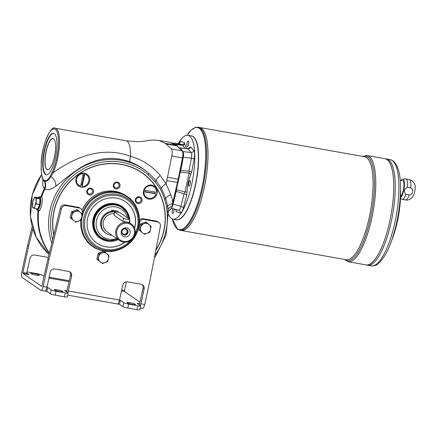 <?xml version="1.0" encoding="UTF-8"?>
<svg xmlns="http://www.w3.org/2000/svg" width="437" height="437" viewBox="0 0 437 437"><rect width="100%" height="100%" fill="white"/><g stroke="black" fill="none" stroke-linecap="round" stroke-linejoin="round"><path stroke-width="0.66" d="M127.555 222.389A10.138 9.609 -55.4 0 1 131.166 223.87A10.138 9.609 -55.4 0 1 133.318 237.673A10.138 9.609 -55.4 0 1 119.651 240.563A10.138 9.609 -55.4 0 1 116.499 228.562A10.138 9.609 -55.4 0 1 127.555 222.389M127.593 223.323A9.33 8.838 -55.4 0 1 132.242 238.231A9.33 8.838 -55.4 0 1 117.034 235.532A9.33 8.838 -55.4 0 1 127.593 223.323M122.076 230.873A2.693 2.556 124.6 0 0 122.972 229.572M125.102 228.999A2.693 2.556 -55.4 0 1 126.637 233.063A2.693 2.556 -55.4 0 1 122.163 230.638A2.693 2.556 -55.4 0 1 125.102 228.999M114.472 211.879L113.91 215.135L122.895 221.335L129.128 222.52L129.794 219.456A3.245 0.41 -167.7 0 1 127.014 219.265A3.245 0.41 -167.7 0 1 123.573 218.227L114.587 212.027A3.245 0.41 -167.7 0 1 114.472 211.879A3.245 0.41 -167.7 0 1 117.253 212.065A3.245 0.41 -167.7 0 1 120.694 213.109L129.68 219.308A3.245 0.41 -167.7 0 1 129.794 219.456M119.651 240.563L107.087 231.894A10.138 9.609 -55.4 0 1 103.755 220.33A10.138 9.609 -55.4 0 1 114.095 213.606M126.615 227.803A4.703 4.457 -55.4 0 1 130.051 233.15A4.703 4.457 -55.4 0 1 124.627 236.92A4.703 4.457 -55.4 0 1 121.196 231.577A4.703 4.457 -55.4 0 1 126.615 227.803M124.272 235.046A3.245 3.075 124.6 0 0 126.801 229.234A3.245 3.075 124.6 0 0 122.109 230.736A3.245 3.075 124.6 0 0 124.272 235.046M126.583 229.097A3.245 3.075 -55.4 0 1 122.912 234.418M112.041 235.314A11.963 11.34 -55.4 0 1 106.054 233.396A11.963 11.34 -55.4 0 1 102.154 219.664A11.963 11.34 -55.4 0 1 114.505 211.836M116.318 211.901A11.963 11.34 124.6 0 0 114.691 211.486A11.963 11.34 124.6 0 0 111.544 211.377A11.963 11.34 124.6 0 0 101.094 220.308A11.963 11.34 124.6 0 0 105.372 232.926L106.054 233.396M111.735 210.508L112.096 210.754A10.138 9.609 124.6 0 0 111.725 210.558M112.096 210.754L112.904 211.311M111.544 211.377L111.817 210.115L117.93 211.202L117.717 212.163M184.807 148.383L182.901 145.324L174.516 144.62L174.117 144.035L181.863 144.609C183.185 144.598 184.037 143.931 184.425 142.609L185.627 146.821L186.785 148.602M171.293 143.041A186.435 54.576 100.1 0 1 174.117 144.035M179.978 173.183A24.701 7.232 100.1 0 1 180.323 172.173L180.76 170.545L188.964 171.189L191.428 158.074C191.93 155.364 191.848 153.502 191.182 152.491L187.97 148.82L179.754 147.925A186.435 54.576 100.1 0 1 183.032 151.612L191.182 152.491C192.515 152.491 193.411 151.858 193.864 150.596C194.722 152.021 194.836 154.682 194.219 158.571L183.283 157.211A186.435 54.576 100.1 0 1 180.76 170.545M183.283 157.211C183.72 154.48 183.638 152.611 183.032 151.612M179.241 147.881L179.754 147.925L179.241 147.881A24.701 7.232 100.1 0 1 179.143 147.935M128.97 218.019A18.654 17.682 124.6 0 0 121.907 207.133A18.654 17.682 124.6 0 0 93.747 219.374A18.654 17.682 124.6 0 0 100.718 237.848A18.654 17.682 124.6 0 0 113.401 240.585M100.718 237.848L100.505 237.701A18.654 17.682 -55.4 0 1 93.534 219.227A18.654 17.682 -55.4 0 1 121.694 206.991L121.907 207.133M80.823 220.226A30.415 28.826 124.6 0 0 92.764 246.643A30.415 28.826 124.6 0 0 95.982 248.555M101.379 237.804L100.952 237.51A18.25 17.294 -55.4 0 1 97.074 212.672A18.25 17.294 -55.4 0 1 121.677 207.471L122.103 207.761A18.25 17.294 -55.4 0 0 97.5 212.961A18.25 17.294 -55.4 0 0 101.379 237.804L109.354 240.683L117.875 239.334M194.951 138.731A42.34 12.394 100.1 0 1 195.033 138.857A42.34 12.394 100.1 0 1 196.459 180.044A42.34 12.394 100.1 0 1 180.951 218.232A42.34 12.394 100.1 0 1 180.831 218.325M191.581 135.934A42.58 12.465 100.1 0 1 193.252 136.612A42.58 12.465 100.1 0 1 195.973 183.032A42.58 12.465 100.1 0 1 176.706 219.784M401.177 180.366A9.57 2.802 100.1 0 1 402.663 179.181L405.634 178.886A10.384 3.037 100.1 0 1 405.886 178.897A10.384 3.037 100.1 0 1 406.268 179.055A10.384 3.037 100.1 0 1 407.393 187.38L410.687 187.965C414.183 188.85 412.747 195.355 409.158 194.968L405.864 194.383A10.384 3.037 100.1 0 1 402.258 199.338A10.384 3.037 100.1 0 1 402.024 199.261L400.478 198.513M410.687 187.965A10.384 3.037 100.1 0 0 409.562 179.64A10.384 3.037 100.1 0 0 409.179 179.481L411.873 180.585C414.451 183.185 415.543 185.381 415.15 187.167A6.244 1.83 100.1 0 1 413.806 194.755C413.227 197.753 407.978 201.031 405.552 199.922L402.258 199.338M405.864 194.383C403.52 191.537 404.028 189.205 407.393 187.38M402.663 179.181A9.57 2.802 100.1 0 1 403.247 179.334A9.57 2.802 100.1 0 1 404.127 188.21A9.57 2.802 100.1 0 1 400.511 197.704M400.521 187.435L400.576 192.815A42.58 12.465 100.1 0 1 392.519 238.269L390.612 243.3A52.336 15.322 100.1 0 0 400.521 187.435C400.505 173.877 397.998 165.006 393 160.816L390.159 159.631L386.494 158.981A53.937 15.787 100.1 0 1 386.494 158.981A53.937 15.787 100.1 0 1 388.466 159.811A53.937 15.787 100.1 0 1 391.956 218.363A53.937 15.787 100.1 0 1 367.648 265.193A53.937 15.787 100.1 0 1 367.643 265.193L366.13 264.926A53.937 15.787 100.1 0 1 366.124 264.92L348.174 261.741A53.937 15.787 -79.9 0 0 372.482 214.911A53.937 15.787 -79.9 0 0 368.997 156.359A53.937 15.787 -79.9 0 0 367.02 155.523L384.97 158.707A53.937 15.787 100.1 0 1 386.947 159.543A53.937 15.787 100.1 0 1 390.438 218.096A53.937 15.787 100.1 0 1 366.13 264.926A53.937 15.787 100.1 0 0 390.427 218.09A53.937 15.787 100.1 0 0 386.942 159.543A53.937 15.787 100.1 0 0 384.964 158.707L386.483 158.981A53.937 15.787 100.1 0 1 388.46 159.811A53.937 15.787 100.1 0 1 391.951 218.363A53.937 15.787 100.1 0 1 367.643 265.193L371.313 265.843A53.937 15.787 -79.9 0 0 395.622 219.013A53.937 15.787 -79.9 0 0 392.131 160.461A53.937 15.787 -79.9 0 0 390.159 159.631M198.087 127.205L199.496 127.457A52.314 15.311 100.1 0 1 201.413 128.265A52.314 15.311 100.1 0 1 204.795 185.053A52.314 15.311 100.1 0 1 181.218 230.474L346.301 259.758A52.314 15.311 100.1 0 0 369.877 214.338A52.314 15.311 100.1 0 0 366.49 157.549A52.314 15.311 100.1 0 0 364.578 156.741L199.501 127.457A52.314 15.311 100.1 0 1 201.419 128.265A52.314 15.311 100.1 0 1 204.806 185.053A52.314 15.311 100.1 0 1 181.229 230.474A52.314 15.311 100.1 0 1 181.224 230.474L179.809 230.223A52.314 15.311 -79.9 0 0 203.385 184.802A52.314 15.311 -79.9 0 0 200.004 128.014A52.314 15.311 -79.9 0 0 198.087 127.205L195.486 127.375L191.193 130.1L187.118 135.224A51.839 15.175 -79.9 0 1 199.206 128.347A51.839 15.175 -79.9 0 1 201.861 187.981A51.839 15.175 -79.9 0 1 177.296 228.835A51.839 15.175 -79.9 0 1 172.276 218.921M203.675 130.75A52.303 15.311 100.1 0 1 205.439 181.639A52.303 15.311 100.1 0 1 186.277 228.819M390.793 162.378A53.926 15.787 100.1 0 1 392.612 214.846A53.926 15.787 100.1 0 1 372.859 263.484M389.274 162.105A53.926 15.787 100.1 0 1 391.093 214.572A53.926 15.787 100.1 0 1 371.335 263.216M400.183 180.186L402.641 180.623A8.112 2.376 100.1 0 1 402.936 180.749A8.112 2.376 100.1 0 1 403.668 188.374A8.112 2.376 100.1 0 1 400.554 196.371M178.378 143.456A42.58 12.465 100.1 0 1 187.877 135.279L191.466 135.912A42.58 12.465 100.1 0 1 193.028 136.573A42.58 12.465 100.1 0 1 194.864 138.595A42.58 12.465 100.1 0 1 196.3 180.017A42.58 12.465 100.1 0 1 180.705 218.424A42.58 12.465 100.1 0 1 176.592 219.767L173.003 219.128A42.58 12.465 100.1 0 1 168.474 214.185M174.106 209.044A2.841 0.83 100.1 0 1 173.664 211.989A2.841 0.83 100.1 0 1 172.659 213.409A2.841 0.83 100.1 0 1 172.407 210.099A2.841 0.83 100.1 0 1 172.85 208.7M190.09 180.694A2.841 0.83 100.1 0 1 190.27 183.78A2.841 0.83 100.1 0 1 188.992 186.244A2.841 0.83 100.1 0 1 188.669 183.305A2.841 0.83 100.1 0 1 189.986 180.65A2.841 0.83 100.1 0 1 190.09 180.694M188.325 141.047A2.841 0.83 100.1 0 1 188.505 144.128A2.841 0.83 100.1 0 1 187.227 146.592A2.841 0.83 100.1 0 1 186.905 143.653A2.841 0.83 100.1 0 1 188.221 141.004A2.841 0.83 100.1 0 1 188.325 141.047M187.877 135.279A42.58 12.465 100.1 0 1 189.434 135.934A42.58 12.465 100.1 0 1 192.193 182.158A42.58 12.465 100.1 0 1 173.003 219.128M172.304 206.351L173.036 204.226L180.896 206.379L184.048 193.733L184.977 192.012L189.117 173.03L188.964 171.189L191.723 171.856L190.843 174.188L189.117 173.03L180.323 172.173M190.843 174.188C188.664 179.481 187.375 185.386 186.981 191.914L186.741 194.689L176.226 191.351A186.435 54.576 100.1 0 1 173.036 204.226M176.226 191.351L176.521 189.625A24.701 7.232 100.1 0 1 176.646 188.473M186.741 194.689L183.551 207.493C182.54 211.104 181.442 212.923 180.268 212.956L176.455 211.803L176.067 209.978M176.018 210.142L175.909 209.755M176.455 211.803L175.63 209.46L176.182 210.104M180.268 212.956C180.388 211.584 179.831 210.667 178.596 210.202C179.487 210.197 180.257 208.924 180.896 206.379L183.551 207.493M186.981 191.914L184.977 192.012L176.521 189.625M184.856 144.265L182.901 145.324L181.863 144.609L178.094 143.467C179.416 143.451 180.252 142.779 180.612 141.451L184.425 142.609M178.586 143.423L179.787 141.741L180.612 141.451M170.971 142.877L178.017 143.462M189.352 148.362L190.608 146.876C190.182 148.165 189.297 148.815 187.97 148.82M187.681 148.695L189.658 147.58M171.446 208.318L178.596 210.202L171.479 208.269M78.076 210.383L77.087 209.7L71.482 211.77L70.193 217.67L73.4 220.308A5.271 4.998 -55.4 0 1 71.881 215.441A5.271 4.998 -55.4 0 1 75.328 211.453A5.271 4.998 -55.4 0 1 80.288 212.338A5.271 4.998 -55.4 0 1 81.806 217.2A5.271 4.998 -55.4 0 1 78.36 221.188A5.271 4.998 -55.4 0 1 73.4 220.308L71.182 218.353L72.466 212.453L78.076 210.383L82.391 214.212L81.107 220.111L75.503 222.182M72.466 212.453L71.482 211.77M71.182 218.353L70.193 217.67M146.799 222.575L145.811 221.892L140.206 223.963L138.917 229.862L142.123 232.495A5.271 4.998 -55.4 0 1 140.605 227.633A5.271 4.998 -55.4 0 1 144.052 223.646A5.271 4.998 -55.4 0 1 149.017 224.531A5.271 4.998 -55.4 0 1 150.536 229.392A5.271 4.998 -55.4 0 1 147.089 233.38A5.271 4.998 -55.4 0 1 142.123 232.495L139.906 230.545L141.189 224.645L146.799 222.575L151.12 226.404L149.831 232.304L144.226 234.374M141.189 224.645L140.206 223.963M139.906 230.545L138.917 229.862M104.722 251.849L103.738 251.171L98.128 253.242L96.845 259.141L100.046 261.774A5.271 4.998 -55.4 0 1 98.533 256.907A5.271 4.998 -55.4 0 1 101.979 252.925A5.271 4.998 -55.4 0 1 106.939 253.804A5.271 4.998 -55.4 0 1 108.458 258.671A5.271 4.998 -55.4 0 1 105.011 262.653A5.271 4.998 -55.4 0 1 100.046 261.774L97.828 259.818L99.117 253.919L104.722 251.849L106.939 253.804L109.042 255.683L107.759 261.583L102.149 263.648M99.117 253.919L98.128 253.242M97.828 259.818L96.845 259.141M30.901 273.567A4.261 0.541 -167.7 0 1 30.748 273.371A4.261 0.541 -167.7 0 1 34.403 273.622A4.261 0.541 -167.7 0 1 38.92 274.993L39.133 275.135A4.261 0.541 -167.7 0 1 39.281 275.332A4.261 0.541 -167.7 0 1 35.632 275.081A4.261 0.541 -167.7 0 1 31.114 273.715L30.901 273.567M139.217 304.753L139.436 303.737L137.147 303.327L140.556 305.682A4.053 0.513 -167.7 0 1 140.698 305.867L139.84 309.795A4.053 0.513 -167.7 0 1 136.945 309.669L127.779 308.041A4.053 0.513 -167.7 0 1 122.895 306.627L119.492 304.278L117.569 303.939M66.67 291.889L66.894 290.867L64.605 290.458L68.008 292.812A4.053 0.513 -167.7 0 1 68.156 292.998L67.298 296.925A4.053 0.513 -167.7 0 1 64.403 296.799L55.237 295.172A4.053 0.513 -167.7 0 1 50.353 293.762L46.945 291.408L45.027 291.069M41.755 286.404L47.906 259.032L48.971 259.764L43.143 286.492A4.867 1.426 100.1 0 1 41.018 290.403A4.867 1.426 100.1 0 1 40.838 290.326L22.101 277.397A4.867 1.426 100.1 0 1 21.85 271.803L27.678 245.075L32.218 226.503M54.538 289.873A4.261 0.541 -167.7 0 1 54.385 289.676A4.261 0.541 -167.7 0 1 58.039 289.928A4.261 0.541 -167.7 0 1 62.557 291.299L62.77 291.441A4.261 0.541 -167.7 0 1 62.917 291.637A4.261 0.541 -167.7 0 1 59.268 291.386A4.261 0.541 -167.7 0 1 54.751 290.021L54.538 289.873M44.132 276.337L42.46 275.184A4.053 0.513 -167.7 0 0 37.577 273.77L28.41 272.142A4.053 0.513 -167.7 0 0 27.012 271.94M26.783 272.978L29.066 274.551L26.772 274.146L26.733 273.212L22.915 272.535L28.744 245.807L27.678 245.075M41.695 286.393L22.959 273.469L22.915 272.535M68.156 292.998A4.053 0.513 -167.7 0 1 65.255 292.866L56.094 291.244A4.053 0.513 -167.7 0 1 51.211 289.829L47.802 287.48L46.928 287.322M140.698 305.867A4.053 0.513 -167.7 0 1 137.802 305.736L128.636 304.108A4.053 0.513 -167.7 0 1 123.753 302.699L120.35 300.35L119.47 300.192M121.486 290.949L124.518 291.484L140.02 302.18M135.312 304.31A4.261 0.541 12.3 0 1 135.465 304.507A4.261 0.541 12.3 0 1 131.81 304.256A4.261 0.541 12.3 0 1 127.293 302.89L127.08 302.743A4.261 0.541 -167.7 0 1 126.932 302.546A4.261 0.541 -167.7 0 1 130.581 302.797A4.261 0.541 -167.7 0 1 135.099 304.163L135.246 304.622M47.802 287.48L46.945 291.408M120.35 300.35L119.492 304.278M80.741 208.586L79.676 207.848A4.053 3.846 124.6 0 0 78.228 207.258L65.026 204.915A4.053 3.846 124.6 0 0 60.372 208.067L61.437 208.799A4.053 3.846 124.6 0 1 66.085 205.647L79.294 207.99A4.053 3.846 124.6 0 1 82.254 212.601L81.987 213.846M140.233 308.003L142.577 308.418A4.867 1.426 -79.9 0 0 144.707 304.507L150.53 277.779L160.395 226.355A4.053 3.846 124.6 0 0 157.413 221.849L144.205 219.505A4.053 3.846 124.6 0 0 139.529 222.761L139.408 222.679M158.855 222.438L157.79 221.706A4.053 3.846 124.6 0 0 156.348 221.117L143.139 218.773A4.053 3.846 124.6 0 0 139.501 220.04M41.018 290.403L44.836 291.08A4.867 1.426 -79.9 0 0 46.961 287.169L50.217 272.235A4.053 3.846 124.6 0 1 54.893 268.979L68.636 271.421A4.053 3.846 124.6 0 1 71.602 276.026L68.341 290.96A4.867 1.426 100.1 0 1 67.85 292.703M67.691 295.133L117.378 303.95A4.867 1.426 -79.9 0 0 119.509 300.039L122.764 285.104A4.053 3.846 124.6 0 1 127.44 281.849L141.184 284.285A4.053 3.846 124.6 0 1 144.144 288.895L140.889 303.83A4.867 1.426 100.1 0 1 140.397 305.572M139.501 303.748L143.079 288.158A4.053 3.846 124.6 0 0 142.063 284.558M66.954 290.878L70.537 275.294A4.053 3.846 124.6 0 0 69.521 271.688M124.518 291.484L124.474 290.55L121.683 290.059M126.38 281.81L124.474 290.55M48.971 259.764L61.437 208.799M139.299 223.799L139.529 222.761M48.294 257.442L34.665 255.022A4.053 3.846 -55.4 0 0 29.989 258.278L26.733 273.212M47.906 259.032L60.372 208.067M28.744 245.807L32.89 228.846M53.751 235.128A58.4 55.346 -55.4 0 1 53.991 211.12A58.4 55.346 -55.4 0 1 142.129 172.806A58.4 55.346 -55.4 0 1 155.78 250.417M82.063 213.917A30.415 28.826 -55.4 0 1 127.282 196.557L126.244 195.842A30.415 28.826 124.6 0 0 82.08 210.279M139.463 196.776A3.507 3.321 124.6 0 0 135.421 199.589A3.507 3.321 124.6 0 0 137.983 203.571A3.507 3.321 124.6 0 0 142.025 200.758A3.507 3.321 124.6 0 0 139.463 196.776M117.422 182.103A3.507 3.321 124.6 0 0 113.456 186.692A3.507 3.321 124.6 0 0 119.17 187.708A3.507 3.321 124.6 0 0 117.422 182.103M90.869 188.15A3.507 3.321 124.6 0 0 86.897 192.744A3.507 3.321 124.6 0 0 92.617 193.76A3.507 3.321 124.6 0 0 90.869 188.15M151.819 185.124A7.216 6.839 124.6 0 0 143.494 190.914A7.216 6.839 124.6 0 0 148.766 199.119A7.216 6.839 124.6 0 0 157.091 193.329A7.216 6.839 124.6 0 0 151.819 185.124M84.325 173.15A7.216 6.839 124.6 0 0 76 178.941A7.216 6.839 124.6 0 0 81.271 187.145A7.216 6.839 124.6 0 0 89.596 181.355A7.216 6.839 124.6 0 0 84.325 173.15M155.856 250.002A58.236 55.193 124.6 0 0 119.831 164.197A58.236 55.193 124.6 0 0 53.844 234.762M46.371 174.827A21.085 6.173 100.1 0 1 44.164 153.032A21.085 6.173 100.1 0 1 53.735 133.323M53.582 138.78A15.814 4.632 100.1 0 1 54.609 155.949A15.814 4.632 100.1 0 1 47.48 169.682A15.814 4.632 100.1 0 1 45.683 153.3A15.814 4.632 100.1 0 1 53.003 138.534A15.814 4.632 100.1 0 1 53.582 138.78M136.071 199.234A2.693 2.556 124.6 0 0 136.907 198.027M141.047 200.474A2.693 2.556 124.6 0 0 136.404 198.573A2.693 2.556 124.6 0 0 136.978 202.244A2.693 2.556 124.6 0 0 141.047 200.474M134.585 228.289A25.144 23.827 124.6 0 0 125.588 201.796A25.144 23.827 124.6 0 0 116.624 198.125A25.144 23.827 124.6 0 0 89.208 213.436A25.144 23.827 124.6 0 0 97.036 243.185A25.144 23.827 124.6 0 0 124.993 242.185M114.03 184.567A2.693 2.556 124.6 0 0 114.865 183.354M119.006 185.807A2.693 2.556 124.6 0 0 114.101 184.387A2.693 2.556 124.6 0 0 114.942 187.571A2.693 2.556 124.6 0 0 119.006 185.807M87.471 190.614A2.693 2.556 124.6 0 0 88.307 189.401M92.453 191.854A2.693 2.556 124.6 0 0 87.542 190.434A2.693 2.556 124.6 0 0 88.383 193.624A2.693 2.556 124.6 0 0 92.453 191.854M142.112 172.79A58.4 55.346 -55.4 0 1 155.807 250.281M55.395 157.861A21.085 6.173 -79.9 0 0 53.543 133.274A21.085 6.173 -79.9 0 0 43.782 152.961A21.085 6.173 -79.9 0 0 46.175 174.805A21.085 6.173 -79.9 0 0 55.395 157.861M51.79 243.141A62.141 58.897 -55.4 0 1 75.65 171.255A62.141 58.897 -55.4 0 1 148.837 173.314C143.189 168.354 136.928 164.536 130.068 161.854C116.258 156.927 102.761 157.309 89.569 163.001C77.049 168.092 64.354 179.847 55.707 186.288A8.112 5.266 52.1 0 0 50.976 176.515L50.375 175.816L52.232 172.085L53.074 172.795L50.976 176.515C48.54 180.361 46.388 181.901 44.503 181.131L43.416 180.099L43.804 180.869M47.557 169.693A15.814 4.632 100.1 0 1 45.836 153.327A15.814 4.632 100.1 0 1 53.079 138.551M36.233 208.766A6.353 1.857 -79.9 0 0 36.451 209.241A6.353 1.857 -79.9 0 0 36.73 209.542A6.353 1.857 -79.9 0 0 39.991 203.15A6.353 1.857 -79.9 0 0 38.565 197.333L38.98 197.016A6.757 1.977 100.1 0 1 39.63 196.803L41.542 197.142A6.757 1.977 100.1 0 1 41.957 197.398M39.641 210.355A6.757 1.977 100.1 0 1 39.183 210.448L37.271 210.11A6.757 1.977 100.1 0 1 36.73 209.684L36.451 209.241M39.63 196.803A6.757 1.977 100.1 0 1 40.401 203.8A6.757 1.977 100.1 0 1 37.271 210.11M39.98 198.917L36.353 198.272L36.047 203.757L39.674 204.401L39.98 198.917L38.407 197.743L34.785 197.098L36.337 198.169L39.958 198.813M86.357 174.718A6.489 6.151 124.6 0 0 86.335 174.707A6.489 6.151 124.6 0 0 84.773 173.942L83.964 175.303A4.785 4.534 124.6 0 0 82.992 175.068M82.096 186.452L84.816 173.97A6.489 6.151 -55.4 0 1 86.379 174.734A6.489 6.151 -55.4 0 1 88.547 182.032A6.489 6.151 -55.4 0 1 82.096 186.452L81.97 184.441L83.964 175.303M80.971 184.332A4.785 4.534 124.6 0 0 81.97 184.441M83.287 173.702L80.566 186.178A6.489 6.151 -55.4 0 1 79.004 185.414A6.489 6.151 -55.4 0 1 76.836 178.116A6.489 6.151 -55.4 0 1 83.287 173.702L83.243 173.669A6.489 6.151 124.6 0 0 76.541 178.962A6.489 6.151 124.6 0 0 78.966 185.386A6.489 6.151 124.6 0 0 78.988 185.403M122.092 206.526A19.261 18.256 -55.4 0 1 129.565 219.227M129.647 220.15A19.261 18.256 -55.4 0 1 129.636 222.815M118.121 239.503A19.261 18.256 -55.4 0 1 100.215 238.236M118.225 239.58A19.261 18.256 -55.4 0 1 100.27 238.274A19.261 18.256 -55.4 0 1 93.07 219.199A19.261 18.256 -55.4 0 1 122.147 206.559A19.261 18.256 -55.4 0 1 129.669 219.303M129.723 219.806A19.261 18.256 -55.4 0 1 129.74 222.886M40.275 196.918L41.122 196.513L41.679 196.901C43.542 199.048 40.799 211.634 38.625 210.896L37.915 210.219M55.707 186.288C50.992 189.625 47.393 190.532 44.902 189.008L44.345 188.626L42.7 185.25L42.952 179.317M125.539 201.757A25.144 23.827 -55.4 0 1 134.509 228.098M124.791 242.185A25.144 23.827 -55.4 0 1 96.981 243.152M145.341 190.374A4.785 4.534 124.6 0 0 145.084 191.706L143.91 191.728A6.489 6.151 124.6 0 0 146.461 197.36A6.489 6.151 124.6 0 0 146.482 197.377M153.851 186.692A6.489 6.151 124.6 0 0 153.829 186.675A6.489 6.151 124.6 0 0 144.357 189.887A6.489 6.151 124.6 0 0 144.254 190.155L144.297 190.188A6.489 6.151 -55.4 0 1 153.873 186.708A6.489 6.151 -55.4 0 1 156.419 192.34L144.297 190.188M156.075 193.908A6.489 6.151 -55.4 0 1 146.504 197.387A6.489 6.151 -55.4 0 1 143.953 191.761L156.075 193.908L153.966 193.285A4.785 4.534 124.6 0 0 154.288 191.958M38.565 197.333A6.353 1.857 -79.9 0 0 38.199 197.704M145.084 191.706L153.966 193.285M37.735 209.033L39.641 204.56L36.014 203.915L34.894 206.089L34.108 208.389L37.735 209.033L34.124 208.389L32.556 207.318L32.841 201.73L34.731 197.153M38.86 210.891A7.298 2.136 100.1 0 1 38.554 210.601A7.298 2.136 100.1 0 1 38.385 210.306M52.232 172.085A25.548 7.478 -79.9 0 0 58.356 138.638A25.548 7.478 -79.9 0 0 49.425 132.482A25.548 7.478 -79.9 0 0 41.269 164.52L41.225 169.507C41.378 174.964 42.252 178.514 43.858 180.159L43.957 180.754A8.112 7.779 131.5 0 1 44.345 188.626A63.622 60.301 -55.4 0 0 41.122 196.513L41.149 196.519M49.403 252.903A63.622 60.301 124.6 0 1 38.625 210.896L38.598 210.891M40.745 197A7.298 2.136 100.1 0 1 41.378 196.612M169.878 209.399C170.643 209.634 171.353 208.618 172.009 206.346L172.397 206.078L172.009 206.346A7.298 4.13 -0.8 0 0 168.103 209.607M172.009 206.346L172.571 203.604A7.298 2.027 -9.9 0 0 167.693 206.428L168.19 210.831L167.644 206.155L165.76 198.545C166 197.316 167.704 196.076 170.878 194.82A66.227 62.24 -47.3 0 1 172.828 202.271L177.46 182.519A32.442 9.499 -79.9 0 0 178.176 179.23L182.475 157.937A6.489 1.901 -79.9 0 0 182.158 150.874L176.69 145.832A32.442 9.499 -79.9 0 0 175.794 145.215L169.846 142.38A6.489 1.901 -79.9 0 0 169.698 142.336L170.031 142.44A0.808 0.776 115.5 0 0 169.846 142.38L159.155 140.485L169.698 142.336M154.84 255.328A60.525 57.362 124.6 0 0 167.114 212.333A127.719 121.049 -55.4 0 1 167.021 211.311L166.519 207.007A60.798 57.618 124.6 0 0 164.634 199.305A60.967 57.782 124.6 0 0 160.428 189.418L155.151 181.737L148.192 174.827L148.837 173.314L155.993 180.481C156.32 179.345 157.746 177.695 160.275 175.543L166.033 183.748L170.878 194.82M155.151 181.737L155.993 180.481L161.444 188.44A7.189 2.343 151.1 0 1 166.033 183.748L167.486 177.335L178.749 179.285L183.048 157.992L171.785 156.042L167.486 177.335M160.428 189.418L161.444 188.44L165.76 198.545L164.634 199.305M172.571 203.604L173.074 203.56L172.571 203.604L172.828 202.271L173.413 202.265L172.407 206.193C171.725 208.023 171.064 209.077 170.419 209.356L168.25 211.333M130.068 161.854C129.609 161.133 129.751 159.292 130.494 156.342C142.451 159.691 152.376 166.093 160.275 175.543M43.416 180.099C42.362 179.328 41.613 175.849 41.182 169.654L41.22 164.634C41.04 146.428 51.096 124.66 55.226 128.221A26.362 7.719 100.1 0 1 59.432 145.018A26.362 7.719 100.1 0 1 53.074 172.795C76.131 156.211 103.711 146.078 130.494 156.342L130.521 154.856A26.362 7.719 100.1 0 0 130.253 149.23C129.789 145.27 128.86 142.67 127.478 141.435A26.362 7.719 100.1 0 0 126.817 141.004L126.244 140.818L126.817 141.004M41.679 196.901A63.622 60.301 124.6 0 1 44.902 189.008A8.112 7.576 119.1 0 0 44.503 181.131L44.388 180.525C46.207 181.229 48.207 179.662 50.375 175.816M32.496 204.434A5.271 1.546 100.1 0 1 33.611 199.327A5.271 1.546 100.1 0 1 35.364 197.6A5.271 1.546 100.1 0 1 36.009 200.982A5.271 1.546 100.1 0 1 34.894 206.089A5.271 1.546 100.1 0 1 33.136 207.821A5.271 1.546 100.1 0 1 32.496 204.434M34.108 208.389L37.784 208.979M113.91 215.135L114.587 212.027M122.895 221.335L123.573 218.227M127.615 217.883A16.628 15.759 124.6 0 0 107.77 207.597A16.628 15.759 124.6 0 0 96.752 228.404A16.628 15.759 124.6 0 0 116.69 238.515M409.158 194.968A10.384 3.037 100.1 0 1 405.552 199.922M362.989 156.457A53.123 15.552 100.1 0 1 367.746 156.954A53.123 15.552 100.1 0 1 370.226 219.145A53.123 15.552 100.1 0 1 344.717 259.48M194.219 158.571L191.723 171.856M190.608 146.876L193.864 150.596M38.92 274.993L38.811 275.474M48.944 278.079L69.144 281.663M22.959 273.469L26.772 274.146M65.026 204.915L66.085 205.647M78.228 207.258L79.294 207.99M156.348 221.117L157.413 221.849M144.205 219.505L143.139 218.773M43.143 286.492L46.961 287.169M68.341 290.96L119.509 300.039M140.889 303.83L144.707 304.507M69.341 280.772L49.141 277.189M143.079 288.158L144.144 288.895M70.537 275.294L71.602 276.026M137.802 305.736L136.945 309.669M128.636 304.108L127.779 308.041M123.753 302.699L122.895 306.627M51.211 289.829L50.353 293.762M65.255 292.866L64.403 296.799M56.094 291.244L55.237 295.172M62.77 291.441L62.699 291.752M62.557 291.299L62.453 291.779M135.099 304.163L134.995 304.649M39.133 275.135L39.062 275.447M148.192 174.827A60.525 57.362 124.6 0 0 78.36 171.812A60.525 57.362 124.6 0 0 52.669 239.547M134.88 234.221A27.749 26.302 124.6 0 0 117.176 195.596A27.749 26.302 124.6 0 0 85.679 231.67A27.749 26.302 124.6 0 0 130.647 240.361M43.858 180.159A15.683 4.589 -79.9 0 0 44.388 180.525M41.225 169.507L41.52 169.993L41.225 169.507M82.183 216.889A30.033 28.465 124.6 0 0 104.115 251.013A30.033 28.465 124.6 0 0 138.742 226.918A30.033 28.465 124.6 0 0 116.81 192.793A30.033 28.465 124.6 0 0 82.183 216.889M41.591 174.696A62.141 58.897 124.6 0 0 48.933 254.318L49.037 254.41M49.337 253.192A63.622 60.301 -55.4 0 1 38.068 210.514M117.225 194.399A28.853 27.345 -55.4 0 1 131.603 240.519A28.853 27.345 -55.4 0 1 84.554 232.173A28.853 27.345 -55.4 0 1 117.225 194.399M168.19 210.831L167.021 211.311M166.519 207.007L167.693 206.433M167.114 212.333L168.3 211.89L166.065 235.166L155.479 256.311L154.376 257.737M170.031 142.44L175.985 145.275A0.808 0.776 115.5 0 0 175.794 145.215L165.104 143.32L159.008 140.435C153.737 139.796 148.891 140.064 144.478 141.227L137.447 141.741L126.244 140.818L55.226 128.221M175.985 145.275L177.056 146.013A0.808 0.765 132.7 0 0 176.69 145.832L166 143.937L165.104 143.32M183.016 157.97L183.048 157.992C183.737 154.966 183.562 152.65 182.524 151.055A0.808 0.765 132.7 0 0 182.158 150.874L171.468 148.979C172.315 150.104 172.418 152.458 171.785 156.042M178.717 179.257L178.045 182.519L166.765 180.623M178.017 182.469L173.413 202.265M166 143.937L171.468 148.979M131.166 223.87L129.139 222.471M129.39 222.646L129.396 221.313M129.15 218.942L126.735 212.601L122.103 207.761M409.179 179.481L405.886 178.897M371.313 265.843C377.912 265.723 377.18 264.035 380.037 262.102L384.462 256.251C386.636 252.69 388.69 248.374 390.612 243.3M344.29 259.403L348.174 261.741M362.563 156.38L367.02 155.523M172.271 218.921L177.602 229.294L179.809 230.223M178.755 143.598L179.039 143.216L178.056 143.462L170.943 142.872M189.052 148.646L189.511 148.23L187.997 148.733L179.52 147.81M92.742 246.626C104.492 253.739 116.138 253.127 127.675 244.796C143.385 233.096 143.292 206.739 127.282 196.557M168.212 210.88L168.3 211.89M41.575 174.603L32.327 194.749L30.47 216.583L36.249 237.324L48.933 254.318M182.524 151.055L177.056 146.013M34.78 197.098L38.401 197.743"/></g></svg>
